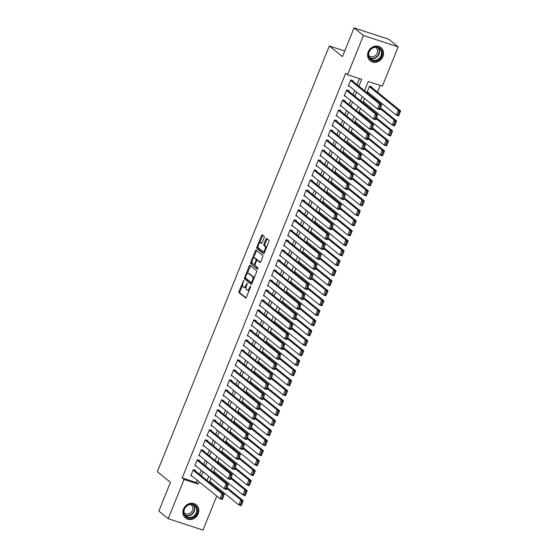 <?xml version="1.0" encoding="UTF-8"?>
<svg xmlns="http://www.w3.org/2000/svg" width="558" height="558" viewBox="0 0 558 558"><rect width="100%" height="100%" fill="white"/><g stroke="black" fill="none" stroke-linecap="round" stroke-linejoin="round"><path stroke-width="0.84" d="M243.762 280.43L239.012 291.325A1.067 0.446 -71.8 0 0 238.984 292.608L245.611 297.986A1.067 0.446 -71.8 0 0 245.673 298.021A1.067 0.446 -71.8 0 0 246.378 297.302L250.584 286.875L250.563 285.961L249.524 287.809A3.418 1.437 -71.8 0 1 247.285 290.104A3.418 1.437 -71.8 0 1 247.082 289.993L246.531 289.546A3.418 1.437 -71.8 0 1 246.622 285.452L247.187 283.206L246.106 285.033A3.418 1.437 -71.8 0 1 243.86 287.328A3.418 1.437 -71.8 0 1 243.658 287.217L243.107 286.77A3.418 1.437 -71.8 0 1 243.197 282.669L243.762 280.43M382.9 56.602A8.496 7.617 -50.9 0 1 370.219 60.794A8.496 7.617 -50.9 0 1 368.245 51.796A8.496 7.617 -50.9 0 1 380.926 47.597A8.496 7.617 -50.9 0 1 382.9 56.602M198.174 513.813A8.496 7.617 -50.9 0 1 185.493 518.005A8.496 7.617 -50.9 0 1 183.519 509.008A8.496 7.617 -50.9 0 1 196.2 504.809A8.496 7.617 -50.9 0 1 198.174 513.813M264.143 237.666A1.067 0.446 -71.8 0 0 264.171 236.39L262.309 234.876A1.067 0.446 -71.8 0 0 262.246 234.841A1.067 0.446 -71.8 0 0 261.549 235.56L256.868 247.138A1.067 0.446 -71.8 0 0 256.84 248.415L263.467 253.792A1.067 0.446 -71.8 0 0 263.529 253.827A1.067 0.446 -71.8 0 0 264.227 253.109L268.907 241.53A1.067 0.446 -71.8 0 0 268.935 240.254L266.689 238.433A1.067 0.446 -71.8 0 0 266.626 238.399A1.067 0.446 -71.8 0 0 265.929 239.117L263.927 244.069A1.067 0.446 -71.8 0 0 263.899 245.346L265.008 246.252A2.86 1.2 -71.8 0 1 265.015 249.461A2.86 1.2 -71.8 0 1 263.055 251.595A2.86 1.2 -71.8 0 1 262.888 251.498L258.528 247.961A2.86 1.2 -71.8 0 1 258.521 244.746A2.86 1.2 -71.8 0 1 260.481 242.618A2.86 1.2 -71.8 0 1 260.649 242.716L261.374 243.302A1.067 0.446 -71.8 0 0 261.437 243.337A1.067 0.446 -71.8 0 0 262.141 242.618L264.143 237.666M216.734 496.055L202.979 530.1L168.216 518.703L158.842 511.093L170.455 482.363L157.328 471.712L329.339 45.986L342.459 56.63L354.065 27.9L363.439 35.503L398.203 46.907L382.356 86.127L368.259 81.51L364.548 90.696M168.216 518.703L184.063 479.475L198.16 484.1L199.108 481.749M358.94 86.148L361.689 79.355L347.592 74.73L345.716 73.21L182.194 477.955L184.063 479.475M347.592 74.73L363.439 35.503M249.984 265.385A1.067 0.446 -71.8 0 0 249.921 265.35A1.067 0.446 -71.8 0 0 249.224 266.068L244.544 277.647A1.067 0.446 -71.8 0 0 244.516 278.923L251.142 284.301A1.067 0.446 -71.8 0 0 251.205 284.336A1.067 0.446 -71.8 0 0 251.902 283.617L256.582 272.039A1.067 0.446 -71.8 0 0 256.61 270.763L249.984 265.385M250.709 262.393L255.383 250.814A1.067 0.446 -71.8 0 1 256.087 250.096A1.067 0.446 -71.8 0 1 256.15 250.13L262.769 255.508A1.067 0.446 -71.8 0 1 262.741 256.785L260.739 261.744A1.067 0.446 -71.8 0 1 260.042 262.455A1.067 0.446 -71.8 0 1 259.979 262.42L257.294 260.244A1.067 0.446 -71.8 0 0 257.231 260.209A1.067 0.446 -71.8 0 0 256.527 260.928L255.201 264.213A1.067 0.446 -71.8 0 0 255.173 265.489L257.97 267.763L257.461 269.158L250.681 263.669A1.067 0.446 -71.8 0 1 250.709 262.393L251.644 262.699L252 261.821M371.649 87.376L371.851 86.874L369.501 86.099L367.08 92.098L368.454 92.551M195.391 470.966L195.593 470.464L193.242 469.697L190.822 475.688L192.189 476.141M199.429 460.971L199.631 460.469L197.281 459.701L194.861 465.7L196.228 466.146M203.468 450.976L203.663 450.48L201.319 449.706L198.892 455.705L200.266 456.151M207.499 440.98L207.702 440.485L205.358 439.711L202.931 445.709L204.305 446.163M211.538 430.992L211.74 430.49L209.396 429.723L206.969 435.714L208.343 436.168M215.576 420.997L215.779 420.495L213.428 419.728L211.008 425.719L212.382 426.173M219.615 411.002L219.817 410.5L217.467 409.732L215.046 415.731L216.42 416.177M223.653 401.007L223.856 400.511L221.505 399.737L219.085 405.736L220.459 406.182M227.692 391.012L227.894 390.516L225.544 389.742L223.123 395.741L224.49 396.194M231.73 381.023L231.933 380.521L229.582 379.754L227.162 385.745L228.529 386.199M235.769 371.028L235.971 370.526L233.621 369.759L231.193 375.757L232.567 376.204M239.8 361.033L240.003 360.538L237.659 359.764L235.232 365.762L236.606 366.208M243.839 351.038L244.041 350.543L241.698 349.768L239.27 355.767L240.644 356.213M247.878 341.05L248.08 340.547L245.729 339.78L243.309 345.772L244.683 346.225M251.916 331.054L252.118 330.552L249.768 329.785L247.347 335.776L248.722 336.23M255.955 321.059L256.157 320.557L253.806 319.79L251.386 325.788L252.76 326.235M259.993 311.064L260.195 310.569L257.845 309.795L255.424 315.793L256.799 316.24M264.032 301.069L264.234 300.574L261.883 299.799L259.463 305.798L260.83 306.251M268.07 291.081L268.272 290.579L265.922 289.811L263.502 295.803L264.869 296.256M272.109 281.086L272.304 280.583L269.96 279.816L267.533 285.808L268.907 286.261M276.14 271.09L276.343 270.588L273.999 269.821L271.572 275.819L272.946 276.266M280.179 261.095L280.381 260.6L278.037 259.826L275.61 265.824L276.984 266.271M284.217 251.1L284.42 250.605L282.069 249.831L279.649 255.829L281.023 256.282M288.256 241.112L288.458 240.61L286.108 239.842L283.687 245.834L285.061 246.287M292.294 231.117L292.497 230.614L290.146 229.847L287.726 235.846L289.1 236.292M296.333 221.121L296.535 220.619L294.185 219.852L291.764 225.851L293.131 226.297M300.371 211.126L300.574 210.631L298.223 209.857L295.803 215.855L297.17 216.302M304.41 201.138L304.612 200.636L302.262 199.862L299.841 205.86L301.208 206.314M308.441 191.143L308.644 190.641L306.3 189.873L303.873 195.865L305.247 196.318M312.48 181.148L312.682 180.646L310.339 179.878L307.911 185.877L309.285 186.323M316.519 171.153L316.721 170.657L314.37 169.883L311.95 175.882L313.324 176.328M320.557 161.157L320.759 160.662L318.409 159.888L315.988 165.886L317.363 166.34M324.596 151.169L324.798 150.667L322.447 149.9L320.027 155.891L321.401 156.345M328.634 141.174L328.836 140.672L326.486 139.905L324.065 145.896L325.44 146.349M332.673 131.179L332.875 130.677L330.524 129.909L328.104 135.908L329.471 136.354M336.711 121.184L336.913 120.688L334.563 119.914L332.143 125.913L333.51 126.359M340.75 111.188L340.952 110.693L338.601 109.919L336.174 115.918L337.548 116.371M344.781 101.2L344.983 100.698L342.64 99.931L340.213 105.922L341.587 106.376M348.82 91.205L349.022 90.703L346.678 89.936L344.251 95.934L345.625 96.381M182.194 477.955L196.283 482.572L197.232 480.229M199.597 474.377L201.271 470.234M203.635 464.382L205.309 460.245M207.674 454.393L209.348 450.25M211.712 444.398L213.379 440.255M215.744 434.403L217.418 430.26M219.782 424.408L221.456 420.265M223.821 414.413L225.495 410.276M227.859 404.424L229.533 400.281M231.898 394.429L233.572 390.286M235.936 384.434L237.61 380.291M239.975 374.439L241.649 370.303M244.013 364.451L245.68 360.308M248.045 354.456L249.719 350.312M252.083 344.46L253.757 340.317M256.122 334.465L257.796 330.322M260.161 324.47L261.835 320.334M264.199 314.482L265.873 310.339M268.238 304.487L269.912 300.344M272.276 294.491L273.95 290.348M276.315 284.496L277.989 280.353M280.353 274.501L282.02 270.365M284.385 264.513L286.059 260.37M288.423 254.518L290.097 250.375M292.462 244.523L294.136 240.379M296.5 234.527L298.174 230.384M300.539 224.532L302.213 220.396M304.577 214.544L306.251 210.401M308.616 204.549L310.29 200.406M312.654 194.554L314.328 190.411M316.686 184.559L318.36 180.422M320.724 174.57L322.398 170.427M324.763 164.575L326.437 160.432M328.801 154.58L330.476 150.437M332.84 144.585L334.514 140.442M336.879 134.59L338.553 130.453M340.917 124.601L342.591 120.458M344.956 114.606L346.63 110.463M348.994 104.611L350.661 100.468M353.026 94.616L354.7 90.473M357.064 84.621L359.485 78.629M352.858 81.21L353.061 80.708L350.71 79.94L348.29 85.939L349.664 86.385M217.222 488.682L217.62 487.692M221.261 478.687L221.659 477.697M225.299 468.692L225.697 467.702M229.338 458.697L229.736 457.713M233.377 448.709L233.774 447.718M237.415 438.714L237.813 437.723M241.447 428.718L241.851 427.728M245.485 418.723L245.89 417.733M249.524 408.735L249.928 407.745M253.562 398.74L253.96 397.749M257.601 388.745L257.998 387.754M261.639 378.749L262.037 377.759M265.678 368.754L266.075 367.771M269.716 358.766L270.114 357.776M273.755 348.771L274.152 347.78M277.786 338.776L278.191 337.785M281.825 328.781L282.229 327.79M285.863 318.785L286.261 317.802M289.902 308.797L290.3 307.807M293.94 298.802L294.338 297.812M297.979 288.807L298.377 287.816M302.017 278.812L302.415 277.821M306.056 268.823L306.454 267.833M310.088 258.828L310.492 257.838M314.126 248.833L314.531 247.843M318.165 238.838L318.569 237.847M322.203 228.843L322.601 227.859M326.242 218.855L326.639 217.864M330.28 208.859L330.678 207.869M334.319 198.864L334.716 197.874M338.357 188.869L338.755 187.879M342.396 178.874L342.793 177.89M346.427 168.886L346.832 167.895M350.466 158.891L350.87 157.9M354.504 148.895L354.902 147.905M358.543 138.9L358.94 137.91M362.581 128.912L362.979 127.922M366.62 118.917L367.018 117.926M370.658 108.922L371.056 107.931M374.697 98.926L375.095 97.936M377.459 92.084L380.158 85.409M210.98 482.3L209.606 481.854L211.084 478.199M215.018 472.312L213.644 471.859L215.123 468.204M219.057 462.317L217.683 461.864L219.161 458.216M223.095 452.322L221.721 451.868L223.2 448.22M227.134 442.327L225.76 441.88L227.239 438.225M231.172 432.331L229.798 431.885L231.27 428.23M235.211 422.343L233.837 421.89L235.309 418.242M239.243 412.348L237.875 411.895L239.347 408.247M243.281 402.353L241.914 401.906L243.386 398.252M247.32 392.358L245.945 391.911L247.424 388.256M251.358 382.363L249.984 381.916L251.463 378.261M255.397 372.374L254.023 371.921L255.501 368.273M259.435 362.379L258.061 361.926L259.54 358.278M263.474 352.384L262.1 351.938L263.571 348.283M267.512 342.389L266.138 341.942L267.61 338.288M271.544 332.401L270.177 331.947L271.648 328.292M275.582 322.405L274.215 321.952L275.687 318.304M279.621 312.41L278.247 311.957L279.725 308.309M283.659 302.415L282.285 301.969L283.764 298.314M287.698 292.42L286.324 291.974L287.802 288.319M291.736 282.432L290.362 281.978L291.841 278.323M295.775 272.437L294.401 271.983L295.88 268.335M299.813 262.441L298.439 261.995L299.911 258.34M303.852 252.446L302.478 252L303.95 248.345M307.883 242.451L306.516 242.005L307.988 238.35M311.922 232.463L310.555 232.009L312.027 228.361M315.961 222.468L314.586 222.014L316.065 218.366M319.999 212.472L318.625 212.026L320.104 208.371M324.038 202.477L322.663 202.031L324.142 198.376M328.076 192.489L326.702 192.036L328.181 188.381M332.115 182.494L330.741 182.041L332.219 178.393M336.153 172.499L334.779 172.045L336.251 168.397M340.185 162.504L338.818 162.057L340.289 158.402M344.223 152.508L342.856 152.062L344.328 148.407M348.262 142.52L346.888 142.067L348.366 138.412M352.3 132.525L350.926 132.072L352.405 128.424M356.339 122.53L354.965 122.076L356.443 118.429M360.377 112.535L359.003 112.088L360.482 108.433M364.416 102.539L363.042 102.093L364.52 98.438M344.725 51.029L329.339 45.986M354.065 27.9L388.828 39.297L398.203 46.907M362.184 96.548L360.51 100.691M358.145 106.543L356.471 110.686M354.107 116.538L352.44 120.674M350.075 126.526L348.401 130.67M346.037 136.522L344.363 140.665M341.998 146.517L340.324 150.66M337.96 156.512L336.286 160.655M333.921 166.507L332.247 170.643M329.883 176.495L328.209 180.639M325.844 186.491L324.17 190.634M321.806 196.486L320.139 200.629M317.774 206.481L316.1 210.624M313.736 216.476L312.061 220.612M309.697 226.464L308.023 230.607M305.658 236.459L303.984 240.603M301.62 246.455L299.946 250.598M297.581 256.45L295.907 260.586M293.543 266.438L291.869 270.581M289.504 276.433L287.83 280.576M285.466 286.428L283.799 290.572M281.434 296.424L279.76 300.567M277.396 306.419L275.722 310.555M273.357 316.407L271.683 320.55M269.319 326.402L267.645 330.545M265.28 336.397L263.606 340.54M261.242 346.392L259.568 350.536M257.203 356.388L255.529 360.524M253.165 366.376L251.498 370.519M249.133 376.371L247.459 380.514M245.095 386.366L243.421 390.509M241.056 396.361L239.382 400.498M237.017 406.35L235.343 410.493M232.979 416.345L231.305 420.488M228.94 426.34L227.266 430.483M224.902 436.335L223.228 440.478M220.863 446.33L219.189 450.466M216.825 456.318L215.158 460.462M212.793 466.314L211.119 470.457M208.755 476.309L207.081 480.452M201.473 475.897L203.147 471.754M205.511 465.902L207.178 461.766M209.543 455.914L211.217 451.771M213.581 445.919L215.255 441.776M217.62 435.924L219.294 431.78M221.659 425.928L223.333 421.792M225.697 415.94L227.371 411.797M229.736 405.945L231.41 401.802M233.774 395.95L235.448 391.807M237.813 385.955L239.487 381.811M241.844 375.959L243.518 371.823M245.883 365.971L247.557 361.828M249.921 355.976L251.595 351.833M253.96 345.981L255.634 341.838M257.998 335.986L259.672 331.843M262.037 325.991L263.711 321.854M266.075 316.002L267.749 311.859M270.114 306.007L271.788 301.864M274.152 296.012L275.819 291.869M278.184 286.017L279.858 281.881M282.222 276.029L283.896 271.886M286.261 266.033L287.935 261.89M290.3 256.038L291.974 251.895M294.338 246.043L296.012 241.9M298.377 236.048L300.051 231.912M302.415 226.06L304.089 221.917M306.454 216.065L308.128 211.921M310.485 206.069L312.159 201.926M314.524 196.074L316.198 191.931M318.562 186.079L320.236 181.943M322.601 176.091L324.275 171.948M326.639 166.096L328.313 161.953M330.678 156.101L332.352 151.957M334.716 146.105L336.39 141.969M338.755 136.117L340.429 131.974M342.793 126.122L344.46 121.979M346.825 116.127L348.499 111.984M350.863 106.132L352.537 101.988M354.902 96.136L356.576 92M196.283 482.572L198.16 484.1M244.599 287.523A3.418 1.437 -71.8 0 0 244.802 287.635A3.418 1.437 -71.8 0 0 246.197 286.854M248.017 290.3A3.418 1.437 -71.8 0 0 248.219 290.411A3.418 1.437 -71.8 0 0 249.349 289.937M242.653 284.957L239.954 291.639A1.067 0.446 -71.8 0 0 239.926 292.915L246.029 297.867M245.506 277.898L245.485 277.954A1.067 0.446 -71.8 0 0 245.457 279.23L251.56 284.182M250.507 265.81A1.067 0.446 -71.8 0 0 250.158 266.375L247.187 273.741M245.492 276.984L245.478 277.877L251.288 282.599L252.397 280.695A3.418 1.437 -71.8 0 0 252.488 276.601L248.512 273.378A3.418 1.437 -71.8 0 0 248.31 273.267A3.418 1.437 -71.8 0 0 246.071 275.561L245.492 276.984M253.883 278.721A3.418 1.437 -71.8 0 0 253.43 276.908L252.488 276.601M248.31 273.267L249.252 273.573A3.418 1.437 -71.8 0 1 249.454 273.685L253.43 276.908M253.451 258.228L256.324 251.121L255.383 250.814M256.673 250.556A1.067 0.446 -71.8 0 0 256.324 251.121M260.398 262.309L258.228 260.551A1.067 0.446 -71.8 0 0 258.166 260.516A1.067 0.446 -71.8 0 0 258.096 260.509M257.775 268.97L250.681 263.669M254.504 257.984A2.86 1.2 -71.8 0 0 254.336 257.887A2.86 1.2 -71.8 0 0 252.376 260.014A2.86 1.2 -71.8 0 0 252.383 263.23L253.918 264.478A1.067 0.446 -71.8 0 0 253.981 264.513A1.067 0.446 -71.8 0 0 254.685 263.794L256.01 260.509A1.067 0.446 -71.8 0 0 256.038 259.226L254.504 257.984L255.445 258.291A2.86 1.2 -71.8 0 0 255.271 258.194A2.86 1.2 -71.8 0 0 255.083 258.173M254.057 264.52L254.86 264.785A1.067 0.446 -71.8 0 0 254.922 264.82A1.067 0.446 -71.8 0 0 255.041 264.82M257.112 260.209A1.067 0.446 -71.8 0 0 256.98 259.533L256.038 259.226M255.445 258.291L256.98 259.533M251.644 262.699A1.067 0.446 -71.8 0 0 251.616 263.976M261.228 242.904A2.86 1.2 -71.8 0 1 261.416 242.925A2.86 1.2 -71.8 0 1 261.59 243.023L261.793 243.19M263.829 251.804A2.86 1.2 -71.8 0 0 263.997 251.902A2.86 1.2 -71.8 0 0 264.841 251.602M266.333 247.898A2.86 1.2 -71.8 0 0 265.95 246.559L265.008 246.252M267.212 238.859A1.067 0.446 -71.8 0 0 266.864 239.424L264.862 244.376A1.067 0.446 -71.8 0 0 264.834 245.66L265.95 246.559M258.145 246.622L257.81 247.445A1.067 0.446 -71.8 0 0 257.782 248.722L263.885 253.674M262.832 235.302A1.067 0.446 -71.8 0 0 262.483 235.867L259.637 242.918M226.827 488.529L240.854 499.905L243.197 500.672L241.182 505.674L238.831 504.899L209.808 481.352M227.176 487.671L243.197 500.672L242.681 501.586L241.74 501.279L240.331 504.781L241.265 505.088L242.681 501.586M240.331 504.781L238.831 504.899L240.854 499.905L241.74 501.279M241.265 505.088L241.182 505.674M193.04 470.192L222.063 493.739L224.414 494.514L194.219 470.017M223.891 495.427L222.391 499.508L220.04 498.74L222.063 493.739L222.949 495.12L221.54 498.615L222.475 498.922L223.891 495.427L222.949 495.12M191.024 475.193L220.04 498.74L221.54 498.615M222.391 499.508L222.475 498.922M196.89 513.241A7.352 6.591 -50.9 0 1 187.823 517.908A7.352 6.591 -50.9 0 1 184.203 509.084A7.352 6.591 -50.9 0 1 193.27 504.418A7.352 6.591 -50.9 0 1 196.89 513.241M184.489 509.084A6.808 6.103 129.1 0 0 186.072 516.296A6.808 6.103 129.1 0 0 196.235 512.942A6.808 6.103 129.1 0 0 194.651 505.729A6.808 6.103 129.1 0 0 184.489 509.084M190.773 504.481A5.357 4.806 -50.9 0 1 191.178 504.774A5.357 4.806 -50.9 0 1 192.426 510.451A5.357 4.806 -50.9 0 1 184.419 513.095A5.357 4.806 -50.9 0 1 184.056 512.76M184.663 517.203A8.44 7.568 129.1 0 0 185.228 517.719A8.44 7.568 129.1 0 0 197.825 513.555A8.44 7.568 129.1 0 0 195.865 504.613A8.44 7.568 129.1 0 0 195.244 504.16M376.085 60.836A7.352 6.591 -50.9 0 1 368.42 55.528A7.352 6.591 -50.9 0 1 374.46 47.074A7.352 6.591 -50.9 0 1 382.125 52.382A7.352 6.591 -50.9 0 1 376.085 60.836M374.334 47.43A6.808 6.103 129.1 0 0 368.998 52.487A6.808 6.103 129.1 0 0 370.798 59.085A6.808 6.103 129.1 0 0 375.834 60.173A6.808 6.103 129.1 0 0 381.177 55.116A6.808 6.103 129.1 0 0 379.377 48.518A6.808 6.103 129.1 0 0 374.334 47.43M375.499 47.27A5.357 4.806 -50.9 0 1 375.904 47.563A5.357 4.806 -50.9 0 1 377.32 52.759A5.357 4.806 -50.9 0 1 373.114 56.742A5.357 4.806 -50.9 0 1 369.145 55.884A5.357 4.806 -50.9 0 1 368.782 55.549M369.389 59.992A8.44 7.568 129.1 0 0 369.954 60.508A8.44 7.568 129.1 0 0 376.204 61.854A8.44 7.568 129.1 0 0 382.823 55.584A8.44 7.568 129.1 0 0 380.591 47.402A8.44 7.568 129.1 0 0 379.97 46.949M230.866 478.534L244.892 489.91L247.236 490.684L245.22 495.678L242.869 494.911L213.847 471.357M231.214 477.676L247.236 490.684L246.72 491.598L245.778 491.284L244.362 494.786L245.304 495.092L246.72 491.598M244.362 494.786L242.869 494.911L244.892 489.91L245.778 491.284M245.304 495.092L245.22 495.678M234.904 468.539L248.924 479.915L251.274 480.689L249.259 485.683L246.908 484.916L217.885 461.368M235.253 467.688L251.274 480.689L250.758 481.603L249.817 481.296L248.401 484.79L249.342 485.097L250.758 481.603M248.401 484.79L246.908 484.916L248.924 479.915L249.817 481.296M249.342 485.097L249.259 485.683M238.943 458.543L252.962 469.927L255.313 470.694L253.297 475.688L250.947 474.921L221.924 451.373M239.284 457.693L255.313 470.694L254.79 471.608L253.855 471.301L252.439 474.795L253.381 475.102L254.79 471.608M252.439 474.795L250.947 474.921L252.962 469.927L253.855 471.301M253.381 475.102L253.297 475.688M242.981 448.555L257.001 459.931L259.351 460.699L257.329 465.7L254.985 464.926L225.962 441.378M243.323 447.697L259.351 460.699L258.828 461.612L257.894 461.306L256.478 464.807L257.419 465.114L258.828 461.612M256.478 464.807L254.985 464.926L257.001 459.931L257.894 461.306M257.419 465.114L257.329 465.7M197.079 460.204L226.102 483.751L228.445 484.518L198.257 460.022M227.929 485.432L226.429 489.519L224.079 488.745L226.102 483.751L226.987 485.125L225.578 488.62L226.513 488.934L227.929 485.432L226.987 485.125M195.056 465.198L224.079 488.745L225.578 488.62M226.429 489.519L226.513 488.934M201.117 450.208L230.14 473.756L232.484 474.523L202.296 450.027M231.968 475.437L230.468 479.524L228.117 478.75L230.14 473.756L231.026 475.13L229.61 478.631L230.552 478.938L231.968 475.437L231.026 475.13M199.094 455.202L228.117 478.75L229.61 478.631M230.468 479.524L230.552 478.938M205.156 440.213L234.172 463.761L236.522 464.535L206.334 440.032M236.006 465.449L234.506 469.529L232.156 468.762L234.172 463.761L235.064 465.135L233.649 468.636L234.59 468.943L236.006 465.449L235.064 465.135M203.133 445.207L232.156 468.762L233.649 468.636M234.506 469.529L234.59 468.943M209.194 430.218L238.21 453.766L240.561 454.54L210.366 430.037M240.045 455.454L238.545 459.534L236.194 458.767L238.21 453.766L239.103 455.147L237.687 458.641L238.629 458.948L240.045 455.454L239.103 455.147M207.171 435.219L236.194 458.767L237.687 458.641M238.545 459.534L238.629 458.948M247.02 438.56L261.039 449.936L263.39 450.704L261.367 455.705L259.024 454.93L230.001 431.383M247.361 437.702L263.39 450.704L262.867 451.617L261.932 451.31L260.516 454.812L261.458 455.119L262.867 451.617M260.516 454.812L259.024 454.93L261.039 449.936L261.932 451.31M261.458 455.119L261.367 455.705M213.226 420.223L242.249 443.777L244.599 444.545L214.405 420.048M244.076 445.458L242.584 449.539L240.233 448.772L242.249 443.777L243.142 445.151L241.726 448.646L242.667 448.953L244.076 445.458L243.142 445.151M211.21 425.224L240.233 448.772L241.726 448.646M242.584 449.539L242.667 448.953M251.058 428.565L265.078 439.941L267.428 440.715L265.406 445.709L263.055 444.942L234.039 421.388M251.4 427.707L267.428 440.715L266.905 441.629L265.964 441.315L264.555 444.817L265.496 445.124L266.905 441.629M264.555 444.817L263.055 444.942L265.078 439.941L265.964 441.315M265.496 445.124L265.406 445.709M217.264 410.235L246.287 433.782L248.638 434.549L218.443 410.053M248.115 435.463L246.615 439.551L244.271 438.776L246.287 433.782L247.18 435.156L245.764 438.658L246.706 438.965L248.115 435.463L247.18 435.156M215.249 415.229L244.271 438.776L245.764 438.658M246.615 439.551L246.706 438.965M255.09 418.57L269.116 429.946L271.467 430.72L269.444 435.714L267.094 434.947L238.078 411.399M255.438 417.719L271.467 430.72L270.944 431.634L270.002 431.327L268.593 434.822L269.528 435.128L270.944 431.634M268.593 434.822L267.094 434.947L269.116 429.946L270.002 431.327M269.528 435.128L269.444 435.714M221.303 400.239L250.326 423.787L252.676 424.554L222.482 400.058M252.153 425.468L250.654 429.555L248.31 428.781L250.326 423.787L251.212 425.161L249.803 428.663L250.744 428.969L252.153 425.468L251.212 425.161M219.287 405.234L248.31 428.781L249.803 428.663M250.654 429.555L250.744 428.969M259.128 408.575L273.155 419.958L275.499 420.725L273.483 425.719L271.132 424.952L242.109 401.404M259.477 407.724L275.499 420.725L274.982 421.639L274.041 421.332L272.632 424.826L273.566 425.14L274.982 421.639M272.632 424.826L271.132 424.952L273.155 419.958L274.041 421.332M273.566 425.14L273.483 425.719M225.341 390.244L254.364 413.792L256.715 414.566L226.52 390.063M256.192 415.48L254.692 419.56L252.342 418.793L254.364 413.792L255.25 415.166L253.841 418.667L254.776 418.974L256.192 415.48L255.25 415.166M223.326 395.238L252.342 418.793L253.841 418.667M254.692 419.56L254.776 418.974M263.167 398.586L277.193 409.963L279.537 410.73L277.521 415.731L275.171 414.957L246.148 391.409M263.516 397.728L279.537 410.73L279.021 411.644L278.079 411.337L276.663 414.838L277.605 415.145L279.021 411.644M276.663 414.838L275.171 414.957L277.193 409.963L278.079 411.337M277.605 415.145L277.521 415.731M267.205 388.591L281.225 399.967L283.576 400.735L281.56 405.736L279.209 404.962L250.186 381.414M267.554 387.733L283.576 400.735L283.059 401.648L282.118 401.341L280.702 404.843L281.644 405.15L283.059 401.648M280.702 404.843L279.209 404.962L281.225 399.967L282.118 401.341M281.644 405.15L281.56 405.736M271.244 378.596L285.264 389.972L287.614 390.746L285.598 395.741L283.248 394.973L254.225 371.426M271.593 377.738L287.614 390.746L287.098 391.66L286.156 391.353L284.74 394.848L285.682 395.155L287.098 391.66M284.74 394.848L283.248 394.973L285.264 389.972L286.156 391.353M285.682 395.155L285.598 395.741M275.282 368.601L289.302 379.977L291.653 380.751L289.637 385.745L287.286 384.978L258.263 361.431M275.624 367.75L291.653 380.751L291.13 381.665L290.195 381.358L288.779 384.853L289.721 385.16L291.13 381.665M288.779 384.853L287.286 384.978L289.302 379.977L290.195 381.358M289.721 385.16L289.637 385.745M279.321 358.606L293.341 369.989L295.691 370.756L293.668 375.75L291.325 374.983L262.302 351.435M279.663 357.755L295.691 370.756L295.168 371.67L294.233 371.363L292.817 374.857L293.759 375.171L295.168 371.67M292.817 374.857L291.325 374.983L293.341 369.989L294.233 371.363M293.759 375.171L293.668 375.75M283.359 348.617L297.379 359.994L299.73 360.761L297.707 365.762L295.363 364.988L266.34 341.44M283.701 347.76L299.73 360.761L299.207 361.675L298.265 361.368L296.856 364.869L297.798 365.176L299.207 361.675M296.856 364.869L295.363 364.988L297.379 359.994L298.265 361.368M297.798 365.176L297.707 365.762M287.398 338.622L301.418 349.999L303.768 350.773L301.745 355.767L299.395 354.993L270.379 331.445M287.74 337.764L303.768 350.773L303.245 351.686L302.303 351.373L300.895 354.874L301.829 355.181L303.245 351.686M300.895 354.874L299.395 354.993L301.418 349.999L302.303 351.373M301.829 355.181L301.745 355.767M291.429 328.627L305.456 340.003L307.8 340.778L305.784 345.772L303.433 345.004L274.417 321.457M291.778 327.769L307.8 340.778L307.284 341.691L306.342 341.384L304.933 344.879L305.868 345.186L307.284 341.691M304.933 344.879L303.433 345.004L305.456 340.003L306.342 341.384M305.868 345.186L305.784 345.772M295.468 318.632L309.495 330.015L311.838 330.782L309.823 335.776L307.472 335.009L278.449 311.462M295.817 317.781L311.838 330.782L311.322 331.696L310.381 331.389L308.972 334.884L309.906 335.191L311.322 331.696M308.972 334.884L307.472 335.009L309.495 330.015L310.381 331.389M309.906 335.191L309.823 335.776M299.506 308.644L313.533 320.02L315.877 320.787L313.861 325.788L311.51 325.014L282.488 301.466M299.855 307.786L315.877 320.787L315.361 321.701L314.419 321.394L313.003 324.896L313.945 325.202L315.361 321.701M313.003 324.896L311.51 325.014L313.533 320.02L314.419 321.394M313.945 325.202L313.861 325.788M303.545 298.649L317.565 310.025L319.915 310.792L317.9 315.793L315.549 315.019L286.526 291.471M303.894 297.791L319.915 310.792L319.399 311.706L318.458 311.399L317.042 314.9L317.983 315.207L319.399 311.706M317.042 314.9L315.549 315.019L317.565 310.025L318.458 311.399M317.983 315.207L317.9 315.793M307.584 288.653L321.603 300.03L323.954 300.804L321.938 305.798L319.588 305.031L290.565 281.476M307.925 287.795L323.954 300.804L323.431 301.718L322.496 301.404L321.08 304.905L322.022 305.212L323.431 301.718M321.08 304.905L319.588 305.031L321.603 300.03L322.496 301.404M322.022 305.212L321.938 305.798M229.38 380.249L258.403 403.797L260.746 404.571L230.559 380.075M260.23 405.485L258.731 409.565L256.38 408.798L258.403 403.797L259.289 405.178L257.88 408.672L258.814 408.979L260.23 405.485L259.289 405.178M227.364 385.25L256.38 408.798L257.88 408.672M258.731 409.565L258.814 408.979M233.418 370.261L262.441 393.809L264.785 394.576L234.597 370.08M264.269 395.489L262.769 399.57L260.419 398.803L262.441 393.809L263.327 395.183L261.918 398.677L262.853 398.991L264.269 395.489L263.327 395.183M231.396 375.255L260.419 398.803L261.918 398.677M262.769 399.57L262.853 398.991M237.457 360.266L266.48 383.813L268.823 384.581L238.636 360.084M268.307 385.494L266.808 389.582L264.457 388.807L266.48 383.813L267.366 385.187L265.95 388.689L266.891 388.996L268.307 385.494L267.366 385.187M235.434 365.26L264.457 388.807L265.95 388.689M266.808 389.582L266.891 388.996M241.495 350.271L270.511 373.818L272.862 374.585L242.674 350.089M272.346 375.506L270.846 379.586L268.496 378.812L270.511 373.818L271.404 375.192L269.988 378.694L270.93 379.001L272.346 375.506L271.404 375.192M239.473 355.265L268.496 378.812L269.988 378.694M270.846 379.586L270.93 379.001M245.534 340.275L274.55 363.823L276.901 364.597L246.706 340.094M276.377 365.511L274.885 369.591L272.534 368.824L274.55 363.823L275.443 365.204L274.027 368.699L274.968 369.005L276.377 365.511L275.443 365.204M243.511 345.276L272.534 368.824L274.027 368.699M274.885 369.591L274.968 369.005M249.566 330.28L278.588 353.828L280.939 354.602L250.744 330.106M280.416 355.516L278.916 359.596L276.573 358.829L278.588 353.828L279.481 355.209L278.065 358.703L279.007 359.01L280.416 355.516L279.481 355.209M247.55 335.281L276.573 358.829L278.065 358.703M278.916 359.596L279.007 359.01M253.604 320.292L282.627 343.84L284.978 344.607L254.783 320.111M284.454 345.521L282.955 349.608L280.611 348.834L282.627 343.84L283.52 345.214L282.104 348.708L283.046 349.022L284.454 345.521L283.52 345.214M251.588 325.286L280.611 348.834L282.104 348.708M282.955 349.608L283.046 349.022M257.643 310.297L286.666 333.844L289.016 334.612L258.821 310.115M288.493 335.525L286.993 339.613L284.65 338.839L286.666 333.844L287.551 335.219L286.142 338.72L287.084 339.027L288.493 335.525L287.551 335.219M255.627 315.291L284.65 338.839L286.142 338.72M286.993 339.613L287.084 339.027M261.681 300.302L290.704 323.849L293.055 324.623L262.86 300.12M292.531 325.537L291.032 329.618L288.681 328.85L290.704 323.849L291.59 325.223L290.181 328.725L291.116 329.032L292.531 325.537L291.59 325.223M259.665 305.296L288.681 328.85L290.181 328.725M291.032 329.618L291.116 329.032M265.72 290.306L294.743 313.854L297.086 314.628L266.898 290.125M296.57 315.542L295.07 319.622L292.72 318.855L294.743 313.854L295.628 315.235L294.219 318.73L295.154 319.036L296.57 315.542L295.628 315.235M263.697 295.308L292.72 318.855L294.219 318.73M295.07 319.622L295.154 319.036M269.758 280.311L298.781 303.866L301.125 304.633L270.937 280.137M300.609 305.547L299.109 309.627L296.758 308.86L298.781 303.866L299.667 305.24L298.251 308.734L299.193 309.041L300.609 305.547L299.667 305.24M267.735 285.312L296.758 308.86L298.251 308.734M299.109 309.627L299.193 309.041M273.797 270.323L302.813 293.871L305.163 294.638L274.975 270.142M304.647 295.552L303.147 299.639L300.797 298.865L302.813 293.871L303.705 295.245L302.29 298.746L303.231 299.053L304.647 295.552L303.705 295.245M271.774 275.317L300.797 298.865L302.29 298.746M303.147 299.639L303.231 299.053M311.622 278.658L325.642 290.034L327.992 290.809L325.97 295.803L323.626 295.036L294.603 271.488M311.964 277.807L327.992 290.809L327.469 291.722L326.535 291.416L325.119 294.91L326.06 295.217L327.469 291.722M325.119 294.91L323.626 295.036L325.642 290.034L326.535 291.416M326.06 295.217L325.97 295.803M315.661 268.663L329.68 280.046L332.031 280.814L330.008 285.808L327.665 285.04L298.642 261.493M316.002 267.812L332.031 280.814L331.508 281.727L330.573 281.42L329.157 284.915L330.099 285.229L331.508 281.727M329.157 284.915L327.665 285.04L329.68 280.046L330.573 281.42M330.099 285.229L330.008 285.808M319.699 258.675L333.719 270.051L336.069 270.818L334.047 275.819L331.703 275.045L302.68 251.498M320.041 257.817L336.069 270.818L335.546 271.732L334.605 271.425L333.196 274.927L334.137 275.233L335.546 271.732M333.196 274.927L331.703 275.045L333.719 270.051L334.605 271.425M334.137 275.233L334.047 275.819M323.731 248.68L337.757 260.056L340.108 260.823L338.085 265.824L335.735 265.05L306.719 241.502M324.079 247.822L340.108 260.823L339.585 261.737L338.643 261.43L337.234 264.931L338.169 265.238L339.585 261.737M337.234 264.931L335.735 265.05L337.757 260.056L338.643 261.43M338.169 265.238L338.085 265.824M277.835 260.328L306.851 283.876L309.202 284.643L279.014 260.147M308.686 285.556L307.186 289.644L304.835 288.87L306.851 283.876L307.744 285.25L306.328 288.751L307.27 289.058L308.686 285.556L307.744 285.25M275.812 265.322L304.835 288.87L306.328 288.751M307.186 289.644L307.27 289.058M281.867 250.333L310.89 273.88L313.24 274.655L283.046 250.151M312.717 275.568L311.224 279.649L308.874 278.881L310.89 273.88L311.783 275.254L310.367 278.756L311.308 279.063L312.717 275.568L311.783 275.254M279.851 255.327L308.874 278.881L310.367 278.756M311.224 279.649L311.308 279.063M285.905 240.338L314.928 263.885L317.279 264.659L287.084 240.163M316.756 265.573L315.256 269.654L312.912 268.886L314.928 263.885L315.821 265.266L314.405 268.761L315.347 269.068L316.756 265.573L315.821 265.266M283.889 245.339L312.912 268.886L314.405 268.761M315.256 269.654L315.347 269.068M289.944 230.342L318.967 253.897L321.317 254.664L291.123 230.168M320.794 255.578L319.295 259.658L316.951 258.891L318.967 253.897L319.86 255.271L318.444 258.766L319.385 259.079L320.794 255.578L319.86 255.271M287.928 235.343L316.951 258.891L318.444 258.766M319.295 259.658L319.385 259.079M327.769 238.684L341.796 250.061L344.14 250.835L342.124 255.829L339.773 255.062L310.75 231.514M328.118 237.827L344.14 250.835L343.623 251.749L342.682 251.442L341.273 254.936L342.207 255.243L343.623 251.749M341.273 254.936L339.773 255.062L341.796 250.061L342.682 251.442M342.207 255.243L342.124 255.829M293.982 220.354L323.005 243.902L325.356 244.669L295.161 220.173M324.833 245.583L323.333 249.67L320.983 248.896L323.005 243.902L323.891 245.276L322.482 248.777L323.417 249.084L324.833 245.583L323.891 245.276M291.967 225.348L320.983 248.896L322.482 248.777M323.333 249.67L323.417 249.084M331.808 228.689L345.834 240.066L348.178 240.84L346.162 245.834L343.812 245.067L314.789 221.519M332.156 227.838L348.178 240.84L347.662 241.754L346.72 241.447L345.304 244.941L346.246 245.248L347.662 241.754M345.304 244.941L343.812 245.067L345.834 240.066L346.72 241.447M346.246 245.248L346.162 245.834M298.021 210.359L327.044 233.907L329.394 234.674L299.2 210.178M328.871 235.595L327.372 239.675L325.021 238.901L327.044 233.907L327.93 235.281L326.521 238.782L327.455 239.089L328.871 235.595L327.93 235.281M296.005 215.353L325.021 238.901L326.521 238.782M327.372 239.675L327.455 239.089M335.846 218.694L349.866 230.077L352.217 230.845L350.201 235.839L347.85 235.071L318.827 211.524M336.195 217.843L352.217 230.845L351.7 231.758L350.759 231.451L349.343 234.946L350.284 235.26L351.7 231.758M349.343 234.946L347.85 235.071L349.866 230.077L350.759 231.451M350.284 235.26L350.201 235.839M302.059 200.364L331.082 223.911L333.426 224.686L303.238 200.183M332.91 225.599L331.41 229.68L329.06 228.913L331.082 223.911L331.968 225.292L330.559 228.787L331.494 229.094L332.91 225.599L331.968 225.292M300.037 205.365L329.06 228.913L330.559 228.787M331.41 229.68L331.494 229.094M339.885 208.706L353.905 220.082L356.255 220.849L354.239 225.851L351.889 225.076L322.866 201.529M340.234 207.848L356.255 220.849L355.739 221.763L354.797 221.456L353.381 224.958L354.323 225.265L355.739 221.763M353.381 224.958L351.889 225.076L353.905 220.082L354.797 221.456M354.323 225.265L354.239 225.851M306.098 190.369L335.121 213.916L337.464 214.691L307.277 190.194M336.948 215.604L335.449 219.685L333.098 218.917L335.121 213.916L336.007 215.297L334.591 218.792L335.532 219.099L336.948 215.604L336.007 215.297M304.075 195.37L333.098 218.917L334.591 218.792M335.449 219.685L335.532 219.099M343.923 198.711L357.943 210.087L360.294 210.861L358.278 215.855L355.927 215.081L326.904 191.534M344.265 197.853L360.294 210.861L359.77 211.775L358.836 211.461L357.42 214.963L358.362 215.269L359.77 211.775M357.42 214.963L355.927 215.081L357.943 210.087L358.836 211.461M358.362 215.269L358.278 215.855M310.136 180.38L339.152 203.928L341.503 204.695L311.315 180.199M340.987 205.609L339.487 209.696L337.137 208.922L339.152 203.928L340.045 205.302L338.629 208.797L339.571 209.111L340.987 205.609L340.045 205.302M308.114 185.375L337.137 208.922L338.629 208.797M339.487 209.696L339.571 209.111M347.962 188.716L361.982 200.092L364.332 200.866L362.309 205.86L359.966 205.093L330.943 181.545M348.304 187.858L364.332 200.866L363.809 201.78L362.874 201.473L361.458 204.967L362.4 205.274L363.809 201.78M361.458 204.967L359.966 205.093L361.982 200.092L362.874 201.473M362.4 205.274L362.309 205.86M314.175 170.385L343.191 193.933L345.541 194.7L315.347 170.204M345.018 195.614L343.526 199.701L341.175 198.927L343.191 193.933L344.084 195.307L342.668 198.808L343.609 199.115L345.018 195.614L344.084 195.307M312.152 175.379L341.175 198.927L342.668 198.808M343.526 199.701L343.609 199.115M352 178.72L366.02 190.104L368.371 190.871L366.348 195.865L364.004 195.098L334.981 171.55M352.342 177.869L368.371 190.871L367.848 191.785L366.913 191.478L365.497 194.972L366.439 195.279L367.848 191.785M365.497 194.972L364.004 195.098L366.02 190.104L366.913 191.478M366.439 195.279L366.348 195.865M318.206 160.39L347.229 183.938L349.58 184.712L319.385 160.209M349.057 185.626L347.557 189.706L345.214 188.939L347.229 183.938L348.122 185.312L346.706 188.813L347.648 189.12L349.057 185.626L348.122 185.312M316.191 165.384L345.214 188.939L346.706 188.813M347.557 189.706L347.648 189.12M356.039 168.732L370.059 180.108L372.409 180.876L370.386 185.877L368.036 185.103L339.02 161.555M356.381 167.874L372.409 180.876L371.886 181.789L370.944 181.483L369.535 184.984L370.47 185.291L371.886 181.789M369.535 184.984L368.036 185.103L370.059 180.108L370.944 181.483M370.47 185.291L370.386 185.877M322.245 150.395L351.268 173.943L353.619 174.717L323.424 150.214M353.095 175.631L351.596 179.711L349.252 178.944L351.268 173.943L352.161 175.324L350.745 178.818L351.686 179.125L353.095 175.631L352.161 175.324M320.229 155.396L349.252 178.944L350.745 178.818M351.596 179.711L351.686 179.125M360.07 158.737L374.097 170.113L376.448 170.881L374.425 175.882L372.074 175.107L343.058 151.56M360.419 157.879L376.448 170.881L375.925 171.794L374.983 171.487L373.574 174.989L374.509 175.296L375.925 171.794M373.574 174.989L372.074 175.107L374.097 170.113L374.983 171.487M374.509 175.296L374.425 175.882M326.284 140.4L355.306 163.954L357.657 164.722L327.462 140.225M357.134 165.635L355.634 169.716L353.291 168.948L355.306 163.954L356.192 165.328L354.783 168.823L355.725 169.13L357.134 165.635L356.192 165.328M324.268 145.401L353.291 168.948L354.783 168.823M355.634 169.716L355.725 169.13M364.109 148.742L378.136 160.118L380.479 160.892L378.464 165.886L376.113 165.119L347.09 141.565M364.458 147.884L380.479 160.892L379.963 161.806L379.022 161.492L377.613 164.994L378.547 165.301L379.963 161.806M377.613 164.994L376.113 165.119L378.136 160.118L379.022 161.492M378.547 165.301L378.464 165.886M330.322 130.412L359.345 153.959L361.696 154.726L331.501 130.23M361.172 155.64L359.673 159.727L357.322 158.953L359.345 153.959L360.231 155.333L358.822 158.835L359.757 159.142L361.172 155.64L360.231 155.333M328.306 135.406L357.322 158.953L358.822 158.835M359.673 159.727L359.757 159.142M368.147 138.747L382.174 150.123L384.518 150.897L382.502 155.891L380.151 155.124L351.128 131.576M368.496 137.896L384.518 150.897L384.002 151.811L383.06 151.504L381.644 154.998L382.586 155.305L384.002 151.811M381.644 154.998L380.151 155.124L382.174 150.123L383.06 151.504M382.586 155.305L382.502 155.891M334.361 120.416L363.384 143.964L365.727 144.731L335.539 120.235M365.211 145.645L363.711 149.732L361.361 148.958L363.384 143.964L364.269 145.338L362.86 148.84L363.795 149.146L365.211 145.645L364.269 145.338M332.345 125.411L361.361 148.958L362.86 148.84M363.711 149.732L363.795 149.146M372.186 128.752L386.206 140.135L388.556 140.902L386.541 145.896L384.19 145.129L355.167 121.581M372.535 127.901L388.556 140.902L388.04 141.816L387.099 141.509L385.683 145.003L386.624 145.317L388.04 141.816M385.683 145.003L384.19 145.129L386.206 140.135L387.099 141.509M386.624 145.317L386.541 145.896M338.399 110.421L367.422 133.969L369.766 134.743L339.578 110.24M369.25 135.657L367.75 139.737L365.399 138.97L367.422 133.969L368.308 135.343L366.892 138.844L367.834 139.151L369.25 135.657L368.308 135.343M336.376 115.415L365.399 138.97L366.892 138.844M367.75 139.737L367.834 139.151M376.225 118.763L390.244 130.14L392.595 130.907L390.579 135.908L388.228 135.134L359.206 111.586M376.573 117.905L392.595 130.907L392.072 131.821L391.137 131.514L389.721 135.015L390.663 135.322L392.072 131.821M389.721 135.015L388.228 135.134L390.244 130.14L391.137 131.514M390.663 135.322L390.579 135.908M342.438 100.426L371.461 123.974L373.804 124.748L343.616 100.252M373.288 125.662L371.788 129.742L369.438 128.975L371.461 123.974L372.346 125.355L370.93 128.849L371.872 129.156L373.288 125.662L372.346 125.355M340.415 105.427L369.438 128.975L370.93 128.849M371.788 129.742L371.872 129.156M380.263 108.768L394.283 120.144L396.633 120.912L394.611 125.913L392.267 125.138L363.244 101.591M380.605 107.91L396.633 120.912L396.11 121.825L395.176 121.518L393.76 125.02L394.701 125.327L396.11 121.825M393.76 125.02L392.267 125.138L394.283 120.144L395.176 121.518M394.701 125.327L394.611 125.913M346.476 90.431L375.492 113.985L377.843 114.753L347.655 90.257M377.327 115.666L375.827 119.747L373.476 118.98L375.492 113.985L376.385 115.36L374.969 118.854L375.911 119.168L377.327 115.666L376.385 115.36M344.453 95.432L373.476 118.98L374.969 118.854M375.827 119.747L375.911 119.168M369.298 86.602L398.321 110.149L400.672 110.923L398.649 115.918L396.306 115.15L367.283 91.596M370.477 86.42L400.672 110.923L400.149 111.837L399.214 111.53L397.798 115.025L398.74 115.332L400.149 111.837M397.798 115.025L396.306 115.15L398.321 110.149L399.214 111.53M398.74 115.332L398.649 115.918M350.508 80.443L379.531 103.99L381.881 104.758L351.686 80.261M381.358 105.671L379.865 109.759L377.515 108.984L379.531 103.99L380.423 105.364L379.008 108.866L379.949 109.173L381.358 105.671L380.423 105.364M348.492 85.437L377.515 108.984L379.008 108.866M379.865 109.759L379.949 109.173M243.818 281.099L243.225 280.904M250.661 286.652L250.075 286.463M247.236 283.876L246.65 283.68M246.706 285.229L246.106 285.033M250.13 288.005L249.524 287.809M239.926 292.915L238.984 292.608M239.954 291.639L239.012 291.325M245.457 279.23L244.516 278.923M245.485 277.954L244.544 277.647M250.158 266.375L249.224 266.068M252.432 282.32L251.825 282.118M253.004 280.897L252.397 280.695M249.454 273.685L248.512 273.378M258.228 260.551L257.294 260.244M255.285 263.99L254.685 263.794M256.624 260.712L256.01 260.509M261.59 243.023L260.649 242.716M264.834 245.66L263.899 245.346M264.862 244.376L263.927 244.069M266.864 239.424L265.929 239.117M257.782 248.722L256.84 248.415M257.81 247.445L256.868 247.138M262.483 235.867L261.549 235.56M193.577 505.046A6.808 6.103 -50.9 0 1 194.275 511.351A6.808 6.103 -50.9 0 1 185.186 515.39M184.858 514.915A6.584 5.901 129.1 0 0 193.898 511.142A6.584 5.901 129.1 0 0 193.047 504.823M378.303 47.835A6.808 6.103 -50.9 0 1 373.881 58.59A6.808 6.103 -50.9 0 1 369.912 58.178M369.584 57.704A6.584 5.901 129.1 0 0 373.672 58.227A6.584 5.901 129.1 0 0 378.666 53.826A6.584 5.901 129.1 0 0 377.773 47.611M244.802 287.635L243.86 287.328M248.219 290.411L247.285 290.104M258.166 260.516L257.231 260.209M255.271 258.194L254.336 257.887M254.922 264.82L253.981 264.513M261.416 242.925L260.481 242.618M263.997 251.902L263.055 251.595M195.865 504.613L195.495 504.313M185.228 517.719L184.858 517.419M380.591 47.402L380.221 47.102M369.954 60.508L369.584 60.208"/></g></svg>
